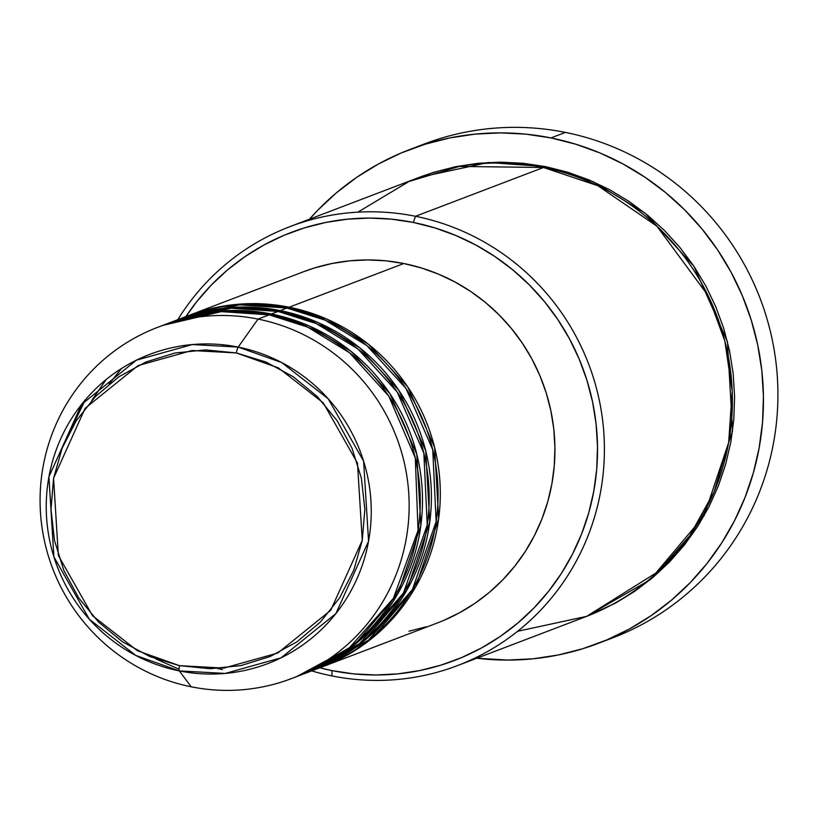 <?xml version="1.0" encoding="UTF-8"?>
<svg xmlns="http://www.w3.org/2000/svg" width="818" height="818" viewBox="0 0 818 818"><rect width="100%" height="100%" fill="white"/><g stroke="black" fill="none" stroke-linecap="round" stroke-linejoin="round"><path stroke-width="1.23" d="M297.077 676.353L348.795 648.449L393.376 598.377L418.039 530.412L415.299 458.019L388.836 396.229L349.521 352.752L307.64 327.108L269.153 314.848L258.028 319.081L238.171 347.088A5.869 1.012 101.4 0 0 236.33 352.947L278.417 367.896L323.253 402.855L357.476 463.131L362.262 540.361L330.728 610.289L277.793 653.03L223.856 668.101L179.5 665.668L137.424 650.719L92.587 615.76L58.364 555.494L53.579 478.254L85.113 408.325L138.048 365.595L191.985 350.513L236.33 352.947A5.869 1.012 -78.6 0 1 238.171 347.088L192.24 344.562L136.391 360.176L81.575 404.429L48.927 476.843L53.886 556.813L89.315 619.226L135.747 655.423L179.316 670.903A5.869 1.012 -78.6 0 1 179.5 665.668L149.939 656.609L122.608 641.885L98.549 622.069L78.692 597.917L63.804 570.361L54.458 540.453L51.002 509.358L53.579 478.254L62.086 448.346L76.197 420.789L95.379 396.618L118.876 376.791L145.798 362.047L175.103 352.967L205.676 349.899L236.33 352.947L265.901 362.016L293.233 376.74L317.292 396.556L337.149 420.708L352.037 448.264L361.382 478.162L364.838 509.256L362.262 540.361L353.744 570.269L339.634 597.835L320.462 621.997L296.965 641.823L270.042 656.568L240.727 665.647L210.154 668.715L179.5 665.668A5.869 1.012 101.4 0 0 179.316 670.903A165.502 162.066 69.1 0 1 48.927 476.843A165.502 162.066 69.1 0 1 238.171 347.088L258.028 319.081A187.946 184.04 -110.9 0 0 43.129 466.434A187.946 184.04 -110.9 0 0 191.197 686.803L179.316 670.903L191.197 686.803A187.946 184.04 69.1 0 1 40.9 518.039A187.946 184.04 69.1 0 1 157.669 327.333A187.946 184.04 69.1 0 1 258.028 319.081L269.153 314.848A187.946 184.04 -110.9 0 0 168.805 323.09L157.669 327.333M188.835 315.451A187.946 184.04 69.1 0 0 187.721 315.881L243.253 303.887L289.183 307.21L327.231 319.276L368.642 344.388L407.722 386.863L434.614 447.395L438.642 518.806L415.759 586.751L372.63 637.795L321.597 667.11A187.946 184.04 69.1 0 0 322.711 666.68A187.946 184.04 69.1 0 0 439.481 475.974A187.946 184.04 69.1 0 0 289.183 307.21L403.816 263.519A187.946 184.04 -110.9 0 0 303.468 271.76L188.835 315.451A187.946 184.04 69.1 0 1 289.183 307.21L403.816 263.519L421.444 267.977L438.581 274.173L455.064 282.036L470.718 291.484L485.422 302.435L499.011 314.787L511.362 328.417L522.354 343.192L531.894 358.959L539.87 375.585L546.209 392.906L550.862 410.748L553.776 428.949L554.921 447.323L554.287 465.698L551.884 483.888L547.743 501.741L541.884 519.062L534.379 535.688L525.289 551.475L514.706 566.25L502.743 579.88L489.491 592.242L475.105 603.203L459.706 612.662L443.448 620.535M317.139 668.776L368.509 640.167L412.374 589.604L436.137 521.639L432.753 449.726L406.065 388.57L366.873 345.595L325.227 320.216L286.965 308.059A187.946 184.04 -110.9 0 0 186.606 316.3L179.929 318.846A187.946 184.04 69.1 0 1 280.288 310.605L318.325 322.66L359.736 347.773L398.816 390.258L425.708 450.79L429.736 522.201L406.853 590.146L363.724 641.189L312.691 670.494A187.946 184.04 69.1 0 0 313.805 670.075A187.946 184.04 69.1 0 0 430.585 479.368A187.946 184.04 69.1 0 0 280.288 310.605L286.965 308.059L280.288 310.605L234.347 307.282L178.825 319.276A187.946 184.04 69.1 0 1 179.929 318.846M308.233 672.171L359.613 643.561L403.468 592.999L427.241 525.033L423.847 453.121L397.159 391.965L357.967 348.989L316.321 323.611L278.059 311.454A187.946 184.04 -110.9 0 0 177.71 319.695L171.034 322.241A187.946 184.04 69.1 0 1 271.382 314L309.419 326.055L350.83 351.167L389.92 393.652L416.802 454.184L420.83 525.596L397.947 593.541L354.818 644.584L303.795 673.889A187.946 184.04 69.1 0 0 304.899 673.47A187.946 184.04 69.1 0 0 421.679 482.763A187.946 184.04 69.1 0 0 271.382 314L278.059 311.454L271.382 314L225.441 310.676L169.919 322.67A187.946 184.04 69.1 0 1 171.034 322.241M517.61 631.281L586.639 616.363L658.572 571.342L689.86 535.555L714.083 491.812L728.664 442.487L732.202 390.973L724.83 340.983L708.143 295.676L656.915 226.187L597.989 185.778L543.489 167.496L415.503 216.279A234.93 230.042 69.1 0 1 603.377 427.241A234.93 230.042 69.1 0 1 457.415 665.627A234.93 230.042 69.1 0 1 331.975 675.924A234.93 230.042 69.1 0 1 311.699 670.883A234.93 230.042 -110.9 0 0 331.975 675.924L331.904 670.607A229.05 224.296 69.1 0 1 319.756 667.805L331.904 670.607L353.785 673.889L375.84 674.983L397.865 673.879L419.654 670.576L440.984 665.126L461.649 657.57L481.465 647.979L500.238 636.445L517.774 623.081L533.909 608.019L548.5 591.404L561.393 573.398L572.467 554.164L581.618 533.888L588.755 512.774L593.817 491.025L596.741 468.847L597.508 446.454L596.107 424.061L592.559 401.894L586.895 380.145L579.164 359.041L569.44 338.775L557.825 319.552L544.43 301.545L529.369 284.94L512.804 269.889L494.89 256.535L475.8 245.011L455.718 235.441L434.839 227.895L413.346 222.445L415.503 216.279A234.93 230.042 -110.9 0 0 177.823 319.644A234.93 230.042 69.1 0 1 290.073 226.586A234.93 230.042 69.1 0 1 415.503 216.279L543.489 167.496A234.93 230.042 -110.9 0 0 418.049 177.803L290.073 226.586M185.88 316.576A229.05 224.296 69.1 0 1 413.346 222.445L391.474 219.163L369.419 218.069L347.394 219.183L325.605 222.476L304.276 227.925L283.601 235.492L263.785 245.083L245.022 256.617L227.486 269.971L211.341 285.032L196.76 301.648L185.88 316.576M417.098 146.862A264.296 258.805 69.1 0 1 565.402 132.404A264.296 258.805 -110.9 0 0 424.286 143.999L409.818 149.51A264.296 258.805 69.1 0 1 550.933 137.925L565.402 132.404L550.933 137.925A264.296 258.805 69.1 0 1 762.294 375.257A264.296 258.805 69.1 0 1 598.081 643.439A264.296 258.805 69.1 0 1 476.833 658.224L507.651 660.075L533.07 658.797L558.203 654.993L582.815 648.705L606.67 639.983L629.533 628.909L651.189 615.606L671.425 600.187L690.044 582.815L706.885 563.643L721.752 542.855L734.533 520.667L745.096 497.272L753.327 472.916L759.165 447.824L762.54 422.231L763.429 396.393L761.814 370.554L757.724 344.971L751.18 319.879L742.253 295.523L731.047 272.138L717.642 249.96L702.181 229.183L684.809 210.022L665.699 192.659L645.024 177.25L622.999 163.958L599.829 152.905L575.729 144.203L550.933 137.925L525.698 134.132L500.248 132.874L474.829 134.152L449.695 137.956L425.084 144.244L401.229 152.966L378.366 164.04L356.709 177.342L336.474 192.762L317.854 210.134L309.49 219.183A264.296 258.805 69.1 0 1 409.818 149.51M545.718 166.647L593.244 181.719L644.973 213.069L693.817 266.116L727.447 341.689L732.57 430.902L704.073 515.831L650.249 579.686L586.506 616.414L615.586 603.081L634.829 591.261L652.815 577.559L669.369 562.109L684.329 545.064L697.56 526.587L708.92 506.863L718.296 486.076L725.617 464.419L730.811 442.119L733.807 419.368L734.595 396.403L733.163 373.437L729.523 350.687L723.705 328.386L715.781 306.74L705.811 285.952L693.899 266.239L680.157 247.772L664.717 230.737L647.723 215.298L629.349 201.606L609.768 189.796L589.175 179.97L567.753 172.23L545.718 166.647L523.275 163.283L500.657 162.158L478.06 163.293L455.718 166.678L433.847 172.271L419.153 177.383L488.418 162.496L545.718 166.647M304.899 673.47L311.586 670.924A187.946 184.04 -110.9 0 0 428.356 480.217A187.946 184.04 -110.9 0 0 278.059 311.454L231.146 308.192L174.377 321.004M291.545 678.562A187.946 184.04 69.1 0 1 191.197 686.803A187.946 184.04 -110.9 0 0 406.096 539.461A187.946 184.04 -110.9 0 0 258.028 319.081A187.946 184.04 69.1 0 1 408.325 487.855A187.946 184.04 69.1 0 1 291.545 678.562L302.68 674.318A187.946 184.04 -110.9 0 0 419.45 483.612A187.946 184.04 -110.9 0 0 269.153 314.848L221.279 311.638L163.273 325.298M238.171 347.088A165.502 162.066 69.1 0 1 368.56 541.148A165.502 162.066 69.1 0 1 179.316 670.903L225.247 673.429L281.095 657.815L335.912 613.561L368.56 541.148L363.601 461.178L328.171 398.765L281.74 362.568L238.171 347.088M598.081 643.439L612.549 637.917A264.296 258.805 -110.9 0 0 776.763 369.736A264.296 258.805 -110.9 0 0 565.402 132.404A264.296 258.805 69.1 0 1 777.1 373.673A264.296 258.805 69.1 0 1 605.269 640.566M457.415 665.627L585.391 616.844A234.93 230.042 -110.9 0 0 731.364 378.458A234.93 230.042 -110.9 0 0 543.489 167.496L459.287 166.432L409.02 181.473L357.855 212.148M222.588 345.687L223.161 344.797M259.112 304.644L260.206 303.754M303.274 271.832L314.316 268.018L331.822 263.539L349.695 260.83L367.763 259.93L385.861 260.819L403.816 263.519A187.946 184.04 -110.9 0 1 554.113 432.282A187.946 184.04 -110.9 0 1 437.344 622.989L322.711 666.68M426.485 626.741L408.98 631.21M313.805 670.075L320.482 667.529A187.946 184.04 -110.9 0 0 437.262 476.822A187.946 184.04 -110.9 0 0 286.965 308.059L239.572 304.828L182.179 318.059M401.024 606.68L402.17 607.253M331.975 675.924A234.93 230.042 -110.9 0 0 600.596 491.751A234.93 230.042 -110.9 0 0 415.503 216.279L413.346 222.445A229.05 224.296 69.1 0 1 593.817 491.025A229.05 224.296 69.1 0 1 331.904 670.607L331.975 675.924M69.285 432.63L85.133 400.094M91.769 400.472L106.043 379.624M277.997 316.781A5.869 1.012 -78.6 0 1 277.639 315.37M108.998 384.163L121.391 368.57M286.903 313.386A5.869 1.012 -78.6 0 1 286.545 311.975M85.317 399.869L69.53 432.17M155.982 658.981L179.091 669.236M106.156 379.532L91.923 400.299M121.473 368.519L109.101 384.071M217.537 668.541L222.404 669.594"/></g></svg>
